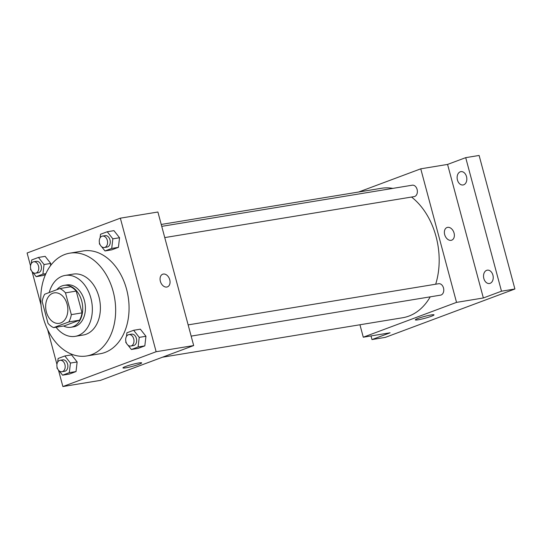<?xml version="1.0" encoding="UTF-8"?>
<svg xmlns="http://www.w3.org/2000/svg" width="542" height="542" viewBox="0 0 542 542"><rect width="100%" height="100%" fill="white"/><g stroke="black" fill="none" stroke-linecap="round" stroke-linejoin="round"><path stroke-width="0.81" d="M46.388 311.962A15.433 10.955 80.7 0 1 54.247 292.863A15.433 10.955 80.7 0 1 67.56 306.318A15.433 10.955 80.7 0 1 59.254 323.323A15.433 10.955 80.7 0 1 46.388 311.962M53.624 327.625L68.82 321.948A20.732 14.715 80.7 0 0 71.32 314.624L65.487 292.856A20.732 14.715 80.7 0 0 59.877 288.561L44.674 294.238A20.732 14.715 80.7 0 0 42.174 301.562L48.008 323.33A20.732 14.715 80.7 0 0 53.624 327.625L64.349 325.864L79.552 320.187L68.82 321.948M79.552 320.187A20.732 14.715 80.7 0 0 82.052 312.863L76.219 291.095A20.732 14.715 80.7 0 0 70.602 286.799L59.877 288.561M63.577 325.993A21.226 15.068 -99.3 0 0 70.921 327.273A21.226 15.068 -99.3 0 0 82.343 303.886A21.226 15.068 -99.3 0 0 64.037 285.383A21.226 15.068 -99.3 0 0 62.012 285.925A21.226 15.068 -99.3 0 0 56.815 289.706M64.037 285.383L66.72 284.943A21.226 15.068 80.7 0 1 85.026 303.445A21.226 15.068 80.7 0 1 73.604 326.833L70.921 327.273M76.219 291.095L65.487 292.856M82.052 312.863L71.32 314.624M56.029 327.226A30.874 21.917 -99.3 0 0 75.162 336.352A30.874 21.917 -99.3 0 0 91.788 302.334A30.874 21.917 -99.3 0 0 65.155 275.424A30.874 21.917 -99.3 0 0 62.208 276.21A30.874 21.917 -99.3 0 0 49.227 292.538M75.162 336.352L83.211 335.031A30.874 21.917 -99.3 0 0 99.83 301.013A30.874 21.917 -99.3 0 0 73.204 274.103L65.155 275.424M64.789 254.489A52.093 36.978 -99.3 0 0 42.391 314.116A52.093 36.978 -99.3 0 0 86.652 355.972A52.093 36.978 -99.3 0 0 114.701 298.574A52.093 36.978 -99.3 0 0 69.762 253.161A52.093 36.978 -99.3 0 0 64.789 254.489M69.762 253.161L83.17 250.96A52.093 36.978 80.7 0 1 128.108 296.372A52.093 36.978 80.7 0 1 100.06 353.77L86.652 355.972M101.537 246.59L104.985 250.96L111.686 249.855L118.42 247.342L119.545 237.742L113.942 230.648L107.241 231.752L100.507 234.266L100.087 237.884M127.932 345.125L131.381 349.488L138.088 348.384L144.822 345.871L145.947 336.27L140.344 329.177L133.644 330.281L126.909 332.795L126.489 336.413M58.489 370.152L62.886 386.548L156.137 351.724L120.351 218.175L27.1 252.999L30.535 265.831M32.093 271.623L41.016 304.929M47.608 329.529L56.937 364.359M32.737 272.287L36.185 276.65L42.913 274.137L44.044 264.537L50.745 263.432L50.481 265.736L50.745 263.432L45.149 256.346L38.441 257.443L31.714 259.957L31.287 263.575M42.893 275.553L45.453 274.591L42.893 275.553L36.185 276.65M59.139 370.816L62.587 375.179L69.288 374.082L76.022 371.568L77.147 361.961L71.544 354.874L64.844 355.972L58.109 358.486L57.689 362.103M62.886 386.548L100.433 380.382L193.684 345.559L157.898 212.01L120.351 218.175M193.684 345.559L156.137 351.724M125.812 367.822A9.681 0.942 -15 0 1 122.959 367.896A9.681 0.942 -15 0 1 132.065 364.481A9.681 0.942 -15 0 1 141.658 362.889A9.681 0.942 -15 0 1 136.076 365.288A9.681 0.942 -15 0 1 125.812 367.822M160.371 281.318A6.755 4.709 -110.5 0 1 162.702 274.218A6.755 4.709 -110.5 0 1 169.477 278.9A6.755 4.709 -110.5 0 1 167.431 286.874A6.755 4.709 -110.5 0 1 160.371 281.318M162.702 274.218A6.755 4.709 -110.5 0 1 169.477 278.9A6.755 4.709 -110.5 0 1 167.424 286.874M161.231 224.449L381.385 188.284A65.602 46.565 80.7 0 1 392.855 188.386M411.534 197.044A65.602 46.565 80.7 0 1 435.68 284.218M430.233 296.84A65.602 46.565 80.7 0 1 402.652 317.748L162.512 357.198M161.746 226.353L412.279 185.195A5.786 4.106 80.7 0 1 417.272 190.242A5.786 4.106 80.7 0 1 414.156 196.617L164.754 237.586M188.142 324.882L438.681 283.723A5.786 4.106 80.7 0 1 443.674 288.771A5.786 4.106 80.7 0 1 440.558 295.146L191.157 336.115M359.949 324.766L363.282 337.205L456.533 302.382L420.755 168.826L358.675 192.01M370.999 335.932L371.975 339.57L385.382 337.361L514.9 289.001L479.114 155.452L465.707 157.654L447.57 164.422L420.755 168.826M371.975 339.57L390.104 332.795L363.282 337.205M514.9 289.001L501.492 291.203L465.707 157.654M456.533 302.382L483.356 297.971L501.492 291.203M418.167 319.794A9.681 0.942 -15 0 1 415.314 319.875A9.681 0.942 -15 0 1 424.42 316.453A9.681 0.942 -15 0 1 434.013 314.861A9.681 0.942 -15 0 1 428.431 317.26A9.681 0.942 -15 0 1 418.167 319.794M483.356 297.971L447.57 164.422M444.677 234.611A6.755 4.709 -110.5 0 1 447.008 227.518A6.755 4.709 -110.5 0 1 453.783 232.193A6.755 4.709 -110.5 0 1 451.737 240.167A6.755 4.709 -110.5 0 1 444.677 234.611M447.008 227.518A6.755 4.709 -110.5 0 1 453.783 232.193A6.755 4.709 -110.5 0 1 451.73 240.167M463.715 184.795A6.755 4.797 80.7 0 1 463.071 184.971A6.755 4.797 80.7 0 1 457.245 179.084A6.755 4.797 80.7 0 1 460.883 171.645A6.755 4.797 80.7 0 1 466.621 177.065A6.755 4.797 80.7 0 1 463.715 184.795M490.117 283.324A6.755 4.797 80.7 0 1 489.473 283.5A6.755 4.797 80.7 0 1 483.647 277.612A6.755 4.797 80.7 0 1 487.285 270.173A6.755 4.797 80.7 0 1 493.024 275.6A6.755 4.797 80.7 0 1 490.117 283.324M62.587 375.179L69.315 372.666L70.446 363.065L64.844 355.972M57.086 367.225L56.985 368.093L57.798 369.122M60.094 360.308L62.777 359.868A5.786 4.106 80.7 0 1 67.77 364.908A5.786 4.106 80.7 0 1 64.654 371.29L61.971 371.731A5.786 4.106 80.7 0 1 57.147 367.469A5.786 4.106 80.7 0 1 60.094 360.308A5.786 4.106 80.7 0 1 65.087 365.349A5.786 4.106 80.7 0 1 61.971 371.731M69.288 374.082L76.022 371.568L77.147 361.961L70.446 363.065M77.147 361.961L71.544 354.874M76.022 371.568L69.315 372.666M131.381 349.488L138.115 346.975L139.24 337.375L133.644 330.281M125.886 341.535L125.785 342.395L126.598 343.432M128.894 334.61L131.577 334.17A5.786 4.106 80.7 0 1 136.564 339.217A5.786 4.106 80.7 0 1 133.454 345.6L130.771 346.04A5.786 4.106 80.7 0 1 125.947 341.778A5.786 4.106 80.7 0 1 128.894 334.61A5.786 4.106 80.7 0 1 133.888 339.658A5.786 4.106 80.7 0 1 130.771 346.04M138.088 348.384L144.822 345.871L145.947 336.27L139.24 337.375M145.947 336.27L140.344 329.177M144.822 345.871L138.115 346.975M44.044 264.537L38.441 257.443M30.684 268.697L30.582 269.564L31.402 270.594M33.692 261.779L36.375 261.339A5.786 4.106 80.7 0 1 41.368 266.379A5.786 4.106 80.7 0 1 38.252 272.762L35.569 273.202A5.786 4.106 80.7 0 1 30.745 268.94A5.786 4.106 80.7 0 1 33.692 261.779A5.786 4.106 80.7 0 1 38.685 266.82A5.786 4.106 80.7 0 1 35.569 273.202M50.745 263.432L45.149 256.346M45.867 273.656L42.913 274.137M104.985 250.96L111.713 248.446L112.844 238.839L107.241 231.752M99.484 243.006L99.382 243.866L100.195 244.903M102.492 236.082L105.175 235.641A5.786 4.106 80.7 0 1 110.168 240.689A5.786 4.106 80.7 0 1 107.052 247.064L104.369 247.511A5.786 4.106 80.7 0 1 99.545 243.25A5.786 4.106 80.7 0 1 102.492 236.082A5.786 4.106 80.7 0 1 107.485 241.129A5.786 4.106 80.7 0 1 104.369 247.511M111.686 249.855L118.42 247.342L119.545 237.742L112.844 238.839M119.545 237.742L113.942 230.648M118.42 247.342L111.713 248.446"/></g></svg>
